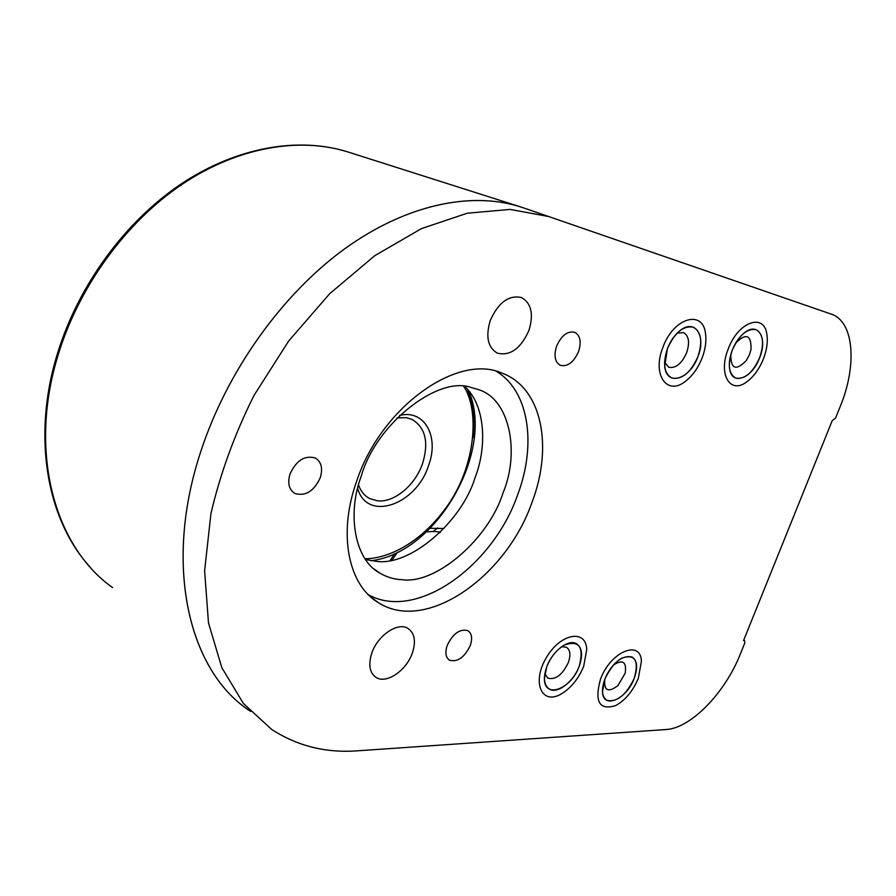 <?xml version="1.0" encoding="UTF-8"?>
<svg xmlns="http://www.w3.org/2000/svg" width="896" height="896" viewBox="0 0 896 896"><rect width="100%" height="100%" fill="white"/><g stroke="black" fill="none" stroke-linecap="round" stroke-linejoin="round"><path stroke-width="1.34" d="M532.034 502.275C553.213 446.914 542.203 388.069 502.253 373.229C457.923 352.834 380.923 406.75 356.451 481.802C337.736 534.576 348.544 585.211 378.347 602.627C426.059 633.517 506.374 576.531 532.034 502.275M368.346 594.686C416.416 621.622 493.046 566.194 517.731 494.603C536.648 444.427 529.178 390.97 496.294 371.325M759.595 357.806C764.456 343.381 763.302 334.006 756.134 329.683C747.186 328.138 739.234 334.958 732.278 350.157C727.53 364.549 728.661 373.856 735.672 378.067C744.699 379.691 752.674 372.938 759.595 357.806C752.125 378.482 731.696 386.266 729.602 368.626C728.829 363.093 729.725 356.933 732.278 350.157C735.403 342.384 739.603 336.47 744.878 332.416C758.453 321.731 767.693 338.565 759.595 357.806M634.2 678.418C637.997 667.71 637.302 660.576 632.128 657.014C622.16 654.898 613.066 662.256 604.856 679.101C601.149 689.741 601.821 696.819 606.872 700.325C616.93 702.475 626.046 695.173 634.2 678.418C626.674 699.485 602.638 709.834 602.482 691.477L604.856 679.101C608.933 669.357 614.645 662.346 621.981 658.056C635.152 653.834 639.229 660.621 634.2 678.418M578.57 351.557C581.549 341.958 580.283 335.541 574.773 332.315C567.515 330.781 561.445 335.406 556.584 346.192C553.672 355.768 554.915 362.152 560.325 365.333C567.638 366.912 573.72 362.32 578.57 351.557M470.254 645.546C472.629 638.333 471.822 633.371 467.835 630.65C459.85 628.611 452.973 633.55 447.205 645.456C444.886 652.624 445.67 657.552 449.579 660.24C457.61 662.312 464.509 657.418 470.254 645.546M320.32 477.59C323.019 468.35 321.35 461.821 315.314 458.013C304.774 455.045 296.341 460.398 289.99 474.051C287.37 483.224 289.005 489.698 294.885 493.461C305.502 496.518 313.981 491.232 320.32 477.59M412.35 653.027C416.158 641.245 414.658 633.013 407.859 628.342C397.779 621.846 377.642 635.432 371.795 653.094C368.122 664.754 369.578 672.885 376.141 677.477C386.456 684.242 406.515 670.454 412.35 653.027M528.942 330.389C533.837 314.16 531.362 303.206 521.528 297.55C508.76 294.762 498.322 302.478 490.202 320.667C485.486 336.818 487.894 347.659 497.426 353.192C510.328 356.138 520.834 348.544 528.942 330.389M579.174 666.322C583.05 655.122 582.131 647.573 576.43 643.675C568.501 638.792 552.328 651.202 546.773 666.725C542.998 677.846 543.894 685.317 549.438 689.147C557.525 694.187 573.63 681.654 579.174 666.322C571.166 689.427 543.771 699.44 544.432 678.306L546.773 666.725C550.76 656.97 556.55 649.768 564.155 645.12C579.253 639.856 584.259 646.923 579.174 666.322M697.872 356.754C702.8 341.757 701.31 331.912 693.426 327.219C683.435 325.36 674.755 332.506 667.408 348.667C662.614 363.63 664.07 373.397 671.754 377.978C681.834 379.926 690.547 372.859 697.872 356.754C689.886 379.546 666.277 386.826 664.72 366.251L667.408 348.667C670.398 341.051 674.542 335.082 679.829 330.758C694.87 318.114 706.552 335.91 697.872 356.754M361.424 475.653C376.051 424.077 437.696 375.883 470.613 387.33L478.766 389.715C510.115 399.448 519.904 452.659 503.059 492.822C489.138 538.059 436.542 584.674 402.002 579.701C394.184 579.387 386.758 577.17 379.747 573.048C354.379 559.642 346.92 513.43 361.424 475.653M365.557 559.53L376.096 561.31C410.166 566.586 461.742 521.752 475.059 477.714C487.301 446.398 485.363 405.037 464.744 386.534M831.23 314.115C854.179 321.395 857.259 365.557 840.179 406.605L835.464 418.286L832.306 420.47L743.568 640.539L744.598 640.618L744.744 643.093L740.309 654.102C725.099 692.832 690.872 728.325 665.963 729.546L357.28 750.826C325.741 753.144 297.147 745.976 271.522 729.322L243.342 703.394L221.816 667.632L208.488 622.922L204.613 570.819L210.941 513.587C220.237 473.749 234.573 434.381 253.96 395.483L288.669 341.029L329.75 293.63L374.842 255.64L421.478 228.603L467.264 213.214L510.16 209.418L548.52 216.496L831.23 314.115M248.147 709.666C188.81 669.827 163.083 564.973 200.85 451.349C226.89 371.526 281.434 295.198 343.347 249.782C405.451 204.534 470.792 191.206 519.837 206.662L522.771 207.626C473.85 190.949 408.05 203.336 345.206 248.438C282.554 293.72 227.17 370.72 200.85 451.349C162.523 566.686 189.661 672.638 250.656 711.413M544.835 673.714L547.96 678.216C555.621 679.997 562.397 674.811 568.288 662.659C570.92 655.021 570.282 649.869 566.384 647.203L561.68 646.699M583.71 666.266L586.746 649.432C585.984 628.656 560.213 633.371 546.202 657.91C531.72 682.214 541.486 705.074 560.627 694.31C570.707 688.453 578.402 679.101 583.71 666.266M548.957 216.653L524.35 208.163M390.208 560.448L394.598 553.65M430.203 528.293L443.979 528.517M735.672 343.123C746.144 332.752 751.274 334.802 751.05 349.294L749.582 354.357L746.267 360.595C735.862 371.112 730.722 369.074 730.834 354.48M763.426 358.87C759.226 369.186 753.592 376.902 746.525 382.032C730.016 394.542 717.92 374.158 728.224 349.014C738.002 321.955 764.042 312.581 766.842 334.152C768.029 341.544 766.886 349.787 763.426 358.87M358.523 485.027C360.763 491.288 364.437 495.768 369.544 498.49L377.362 500.808C394.094 502.936 415.206 485.296 422.542 463.613C428.982 442.467 425.544 427.762 412.216 419.496L406.448 417.693L397.074 417.906M357.65 488.398C367.002 522.301 416.203 504.918 428.501 465.674C439.544 436.822 424.648 409.035 399.549 415.453M613.502 664.966C622.843 659.109 626.741 661.842 625.195 673.165L617.971 685.552C608.306 692.899 603.904 690.838 604.755 679.358M677.152 333.155L683.536 332.618C688.923 335.821 689.954 342.541 686.627 352.766C681.632 363.754 675.674 368.581 668.774 367.248L664.563 362.275M702.139 357.885C698.062 368.122 692.429 375.984 685.227 381.472C666.994 396.088 651.907 374.674 662.872 347.469C673.344 317.677 703.293 309.042 705.566 333.995C706.507 341.342 705.354 349.306 702.139 357.885M638.31 678.317C632.934 691.051 625.408 700.134 615.754 705.544C599.379 710.651 594.294 701.87 600.499 679.202C610.422 651.56 640.998 639.05 641.402 661.506L638.31 678.317M744.296 640.55L743.691 640.226M112.638 587.586C55.037 547.299 27.742 452.514 58.206 354.749C79.206 285.958 126.426 221.704 182.37 184.128C238.493 146.72 299.835 136.819 347.939 151.962L519.837 206.662M439.746 532.829L440.026 532.022M437.73 527.946L433.238 531.44L426.44 531.922M472.998 437.55C475.026 419.496 473.122 403.368 467.298 389.155M463.781 386.467C479.898 410.682 475.642 466.682 446.634 506.946C418.018 546.706 384.115 558.97 365.008 558.723M370.944 597.128L378.347 602.627M449.579 660.24L448.728 659.669M294.885 493.461L293.507 492.587M376.141 677.477L374.427 676.234M497.426 353.192L496.675 352.845M522.771 207.626L548.52 216.496M374.035 568.926L379.747 573.048M744.598 640.618L743.725 640.147M547.288 677.779L547.96 678.216M90.373 567.358C47.141 520.587 31.618 437.17 57.378 353.808M57.422 353.685C78.322 285.23 125.272 221.39 181.182 183.926C237.238 146.653 299.029 136.584 347.939 151.962M440.518 532.067L433.541 531.462M397.421 552.317L392.09 560.09M367.259 497.101L369.544 498.49M370.922 560.728C436.654 553.47 495.499 450.24 468.485 390.544"/></g></svg>
